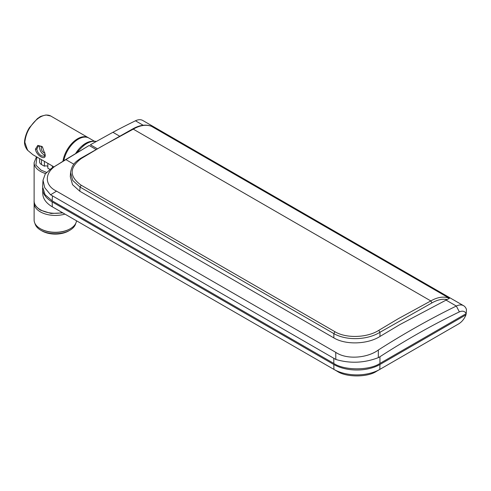 <?xml version="1.0" encoding="UTF-8"?>
<svg xmlns="http://www.w3.org/2000/svg" width="491" height="491" viewBox="0 0 491 491"><rect width="100%" height="100%" fill="white"/><g stroke="black" fill="none" stroke-linecap="round" stroke-linejoin="round"><path stroke-width="0.74" d="M151.523 126.328C146.134 124.309 140.052 125.248 133.276 129.145L132.453 129.065C139.469 125.064 145.778 124.125 151.381 126.255L449.443 298.325L399.809 324.631L379.96 336.47C367.962 344.203 345.94 345.253 333.849 337.9L79.812 191.232L72.527 184.659L70.305 176.699L70.551 172.605M57.465 164.749C44.767 171.629 43.46 184.862 56.533 191.146L335.727 352.335C346.732 359.971 367.606 358.049 378.334 350.003A848.736 490.018 -60 0 1 410.2 330.627A848.736 490.018 -60 0 1 456.329 306.046L459.373 311.889C432.853 324.68 406.376 339.625 379.942 356.73L378.322 357.644C364.224 363.058 350.058 363.665 335.826 359.461L50.585 194.78L44.749 187.728L43.012 180.222L45.276 173.931L51.027 168.683L57.465 164.749A848.736 490.018 -60 0 1 65.745 159.532L89.141 145.483L51.027 168.683M133.276 129.145L100.993 146.778L81.254 158.55C69.17 167.658 69.145 176.545 81.168 185.205L334.887 331.689C346.247 338.68 367.452 337.716 378.794 330.333L398.532 318.561L430.816 300.928L133.276 129.145M96.979 148.558L90.399 144.759L112.918 132.294A848.736 490.018 -60 0 1 135.461 120.792A16.326 9.421 -60 0 1 142.734 120.455L463.602 305.709A16.326 9.421 120 0 1 466.45 309.477L466.198 313.62L379.942 363.42C369.551 370.613 344.197 370.613 333.806 363.42L52.15 200.813L45.062 194.681L42.613 186.838L43.012 180.222M77.382 152.363C83.789 144.121 90.068 140.5 96.205 141.494M466.198 313.62C464.75 311.116 462.473 310.539 459.373 311.889M463.602 305.709A16.326 9.421 120 0 0 456.329 306.046L445.945 300.044M50.585 194.78L56.533 191.146M335.826 359.461L335.727 352.335M378.322 357.644L378.334 350.003M449.443 298.325C443.944 296.128 437.733 297 430.816 300.928L431.957 302.886C437.475 299.768 442.532 298.657 447.123 299.547M379.96 336.47L379.96 332.278C366.937 340.3 346.198 340.711 333.849 333.61L80.064 187.089L72.772 180.492L70.557 172.58C72.116 163.742 75.995 161.686 80.426 158.476L81.254 158.55M431.957 302.886L379.96 332.278L378.794 330.333M49.947 169.42L47.83 168.192L47.83 163.337M47.83 166.406A2.449 1.412 0 0 0 44.386 166.204L44.386 161.349M39.575 158.568L39.575 161.87A6.53 3.768 180 0 0 41.489 164.534L44.386 166.204M45.123 154.426C46.387 161.441 36.26 155.751 35.432 149.166L37.819 145.385L42.392 146.846L45.123 154.604M62.965 161.116A21.217 12.25 -60 0 1 77.676 138.738A21.217 12.25 -60 0 1 88.282 137.689L50.561 115.913C47.633 114.471 44.178 114.869 40.188 117.097C36.266 119.436 32.774 123.051 29.718 127.948C27.066 132.036 25.44 136.805 24.838 142.237L27.521 150.172L32.934 154.733L53.893 166.836M42.576 147.048L41.557 146.263L38.329 146.14L36.819 149.135C37.328 152.032 38.906 154.272 41.557 155.856L44.202 156.316L45.117 154.18M39.894 145.759A5.874 3.394 -120 0 0 43.742 154.597A5.874 3.394 -120 0 0 44.988 155.095M45 152.916A3.431 1.976 60 0 1 43.742 152.597A3.431 1.976 60 0 1 41.502 149.577A3.431 1.976 60 0 1 42.023 146.834A3.431 1.976 60 0 1 42.232 146.741M40.188 117.097L39.501 117.472L40.188 117.097M92.013 141.298A21.217 12.25 120 0 0 85.637 143.335A21.217 12.25 120 0 0 75.767 153.309M94.315 141.169L88.975 138.088A21.217 12.25 120 0 0 78.364 139.137A21.217 12.25 120 0 0 63.824 160.582M42.607 188.028A32.658 18.854 0 0 0 42.6 189.023A32.658 18.854 0 0 0 52.156 201.893L333.782 364.488A32.658 18.854 0 0 0 379.966 364.488L465.99 314.823L466.1 313.681M455.476 325.723A16.326 9.421 -60 0 1 455.445 325.742L458.76 323.827L455.445 325.742M465.99 314.823C464.339 318.849 461.927 321.851 458.76 323.827L376.493 371.319C367.593 377.438 346.155 377.438 337.256 371.319L333.935 369.404A32.443 18.732 0 0 0 379.813 369.404L376.493 371.319M42.6 189.023L42.815 194.025A32.443 18.732 0 0 0 52.31 206.809L333.935 369.404L333.782 364.488M52.156 201.893L52.31 206.809L55.587 208.7M64.947 214.107A21.217 12.25 180 0 1 34.118 203.182A21.217 12.25 180 0 1 34.198 202.139M34.118 203.182L34.118 220.029A21.217 12.25 0 0 0 40.336 228.689A21.217 12.25 0 0 0 70.342 228.696A21.217 12.25 0 0 0 70.342 228.689A21.217 12.25 0 0 0 76.516 220.784M40.336 228.689L40.753 228.935A20.634 11.913 0 0 0 69.931 228.935L70.342 228.696L69.931 228.935M34.959 223.442A20.567 11.876 0 0 0 40.796 230.236A20.567 11.876 0 0 0 69.882 230.236L69.882 230.236A20.567 11.876 0 0 0 75.718 223.442M40.796 230.236L41.95 230.905A18.934 10.931 0 0 0 68.728 230.905L69.882 230.236L68.728 230.905M52.15 200.813L52.439 196.056M333.806 363.42L333.806 358.498M379.942 363.42L379.942 356.73M135.461 120.792L143.194 125.254M89.141 145.483L95.727 149.289M73.865 164.221L65.745 159.532M112.918 132.294L119.338 136.001M81.168 185.205L80.064 187.089L79.812 191.232M333.849 337.9L333.849 333.61L334.887 331.689M46.522 172.384L41.029 170.131L35.898 165.117L36.911 157.034M45.559 173.538A21.217 12.25 180 0 1 40.336 171.328A21.217 12.25 180 0 1 34.118 162.668L34.118 201.052A21.217 12.25 0 0 0 40.336 209.712A21.217 12.25 0 0 0 62.357 212.615M52.341 167.836L52.341 165.94M41.489 164.534L41.489 159.673M24.832 141.445L24.838 142.237L24.832 141.445M27.508 149.43L27.386 150.08C24.01 145.416 24.513 142.114 24.55 141.924L24.556 141.807C24.433 141.316 25.207 134.356 29.362 127.734L37.371 118.619L39.697 117.048C39.796 116.606 41.907 115.919 46.031 114.986L50.739 116.011M36.819 149.135L35.432 149.166M379.966 364.488L379.813 369.404M52.31 206.809L55.63 208.724L52.31 206.809M96.236 141.476C91.565 140.291 86.263 143.12 84.329 144.753L76.516 152.867M80.426 158.476L132.478 129.053M62.866 212.904L51.021 213.456L40.538 210.16C35.892 206.975 33.75 203.937 34.118 201.052M36.5 156.795L34.118 162.668M88.632 137.897L88.282 137.689M32.934 154.733L27.386 150.08"/></g></svg>
